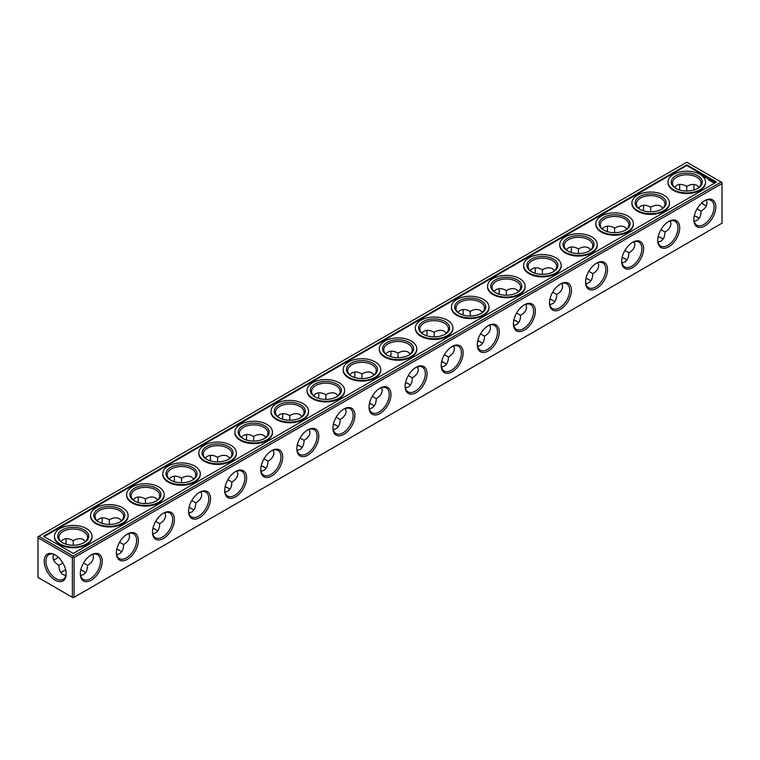 <?xml version="1.0" encoding="UTF-8"?>
<svg xmlns="http://www.w3.org/2000/svg" width="760" height="760" viewBox="0 0 760 760"><rect width="100%" height="100%" fill="white"/><g stroke="black" fill="none" stroke-linecap="round" stroke-linejoin="round"><path stroke-width="1.14" d="M694.279 215.878A15.513 8.958 180 0 1 697.3 217.141M658.188 236.721A15.513 8.958 180 0 1 661.209 237.975M622.098 257.555A15.513 8.958 180 0 1 625.109 258.808M586.008 278.388A15.513 8.958 180 0 1 589.019 279.651M549.917 299.231A15.513 8.958 180 0 1 552.928 300.485M513.827 320.065A15.513 8.958 180 0 1 516.838 321.319M477.726 340.908A15.513 8.958 180 0 1 480.748 342.161M441.636 361.741A15.513 8.958 180 0 1 444.657 362.995M405.545 382.574A15.513 8.958 180 0 1 408.566 383.838M369.455 403.417A15.513 8.958 180 0 1 372.476 404.671M333.365 424.251A15.513 8.958 180 0 1 336.385 425.505M297.274 445.084A15.513 8.958 180 0 1 300.295 446.348M261.183 465.927A15.513 8.958 180 0 1 264.204 467.181M225.093 486.761A15.513 8.958 180 0 1 228.114 488.015M189.002 507.604A15.513 8.958 180 0 1 192.023 508.858M152.912 528.438A15.513 8.958 180 0 1 155.933 529.692M116.822 549.271A15.513 8.958 180 0 1 119.833 550.534M62.7 571.368A15.513 8.958 180 0 1 65.721 570.114M80.731 570.114A15.513 8.958 180 0 1 83.743 571.368M74.09 557.612L722 183.549L722 223.221L74.09 597.293L74.09 557.612L73.226 557.118L72.361 557.612L72.361 597.293L73.226 597.788L74.09 597.293M72.361 557.612L38 537.776L38 577.448L72.361 597.293M694.317 215.716A14.288 8.255 180 0 1 696.882 216.885A14.288 8.255 180 0 1 699.019 218.462M658.226 236.55A14.288 8.255 180 0 1 660.792 237.728A14.288 8.255 180 0 1 662.929 239.305M622.136 257.383A14.288 8.255 180 0 1 624.701 258.562A14.288 8.255 180 0 1 626.838 260.138M586.045 278.226A14.288 8.255 180 0 1 588.611 279.395A14.288 8.255 180 0 1 590.748 280.981M549.955 299.06A14.288 8.255 180 0 1 552.52 300.238A14.288 8.255 180 0 1 554.658 301.815M513.855 319.903A14.288 8.255 180 0 1 516.429 321.072A14.288 8.255 180 0 1 518.567 322.648M477.764 340.736A14.288 8.255 180 0 1 480.329 341.915A14.288 8.255 180 0 1 482.467 343.491M441.674 361.57A14.288 8.255 180 0 1 444.239 362.748A14.288 8.255 180 0 1 446.376 364.325M405.584 382.413A14.288 8.255 180 0 1 408.148 383.581A14.288 8.255 180 0 1 410.286 385.159M369.493 403.247A14.288 8.255 180 0 1 372.058 404.424A14.288 8.255 180 0 1 374.195 406.001M333.402 424.08A14.288 8.255 180 0 1 335.967 425.258A14.288 8.255 180 0 1 338.105 426.835M297.312 444.923A14.288 8.255 180 0 1 299.877 446.091A14.288 8.255 180 0 1 302.014 447.678M261.221 465.756A14.288 8.255 180 0 1 263.786 466.934A14.288 8.255 180 0 1 265.924 468.512M225.131 486.6A14.288 8.255 180 0 1 227.696 487.768A14.288 8.255 180 0 1 229.833 489.345M189.041 507.433A14.288 8.255 180 0 1 191.605 508.611A14.288 8.255 180 0 1 193.743 510.188M152.95 528.267A14.288 8.255 180 0 1 155.515 529.444A14.288 8.255 180 0 1 157.652 531.021M116.859 549.109A14.288 8.255 180 0 1 119.424 550.278A14.288 8.255 180 0 1 121.562 551.855M60.98 572.698A14.288 8.255 180 0 1 63.118 571.121A14.288 8.255 180 0 1 65.683 569.943M80.769 569.943A14.288 8.255 180 0 1 83.334 571.121A14.288 8.255 180 0 1 85.471 572.698M80.303 573.866A15.513 8.958 -60 0 1 91.266 554.866A15.513 8.958 -60 0 1 102.239 561.203A15.513 8.958 -60 0 1 91.266 580.203A15.513 8.958 -60 0 1 80.303 573.866M116.394 553.033A15.513 8.958 -60 0 1 127.357 534.024A15.513 8.958 -60 0 1 138.329 540.36A15.513 8.958 -60 0 1 127.366 559.369A15.513 8.958 -60 0 1 116.394 553.033M152.484 532.19A15.513 8.958 -60 0 1 163.457 513.19A15.513 8.958 -60 0 1 174.42 519.526A15.513 8.958 -60 0 1 163.457 538.526A15.513 8.958 -60 0 1 152.484 532.19M188.575 511.356A15.513 8.958 -60 0 1 199.548 492.356A15.513 8.958 -60 0 1 210.52 498.683A15.513 8.958 -60 0 1 199.548 517.693A15.513 8.958 -60 0 1 188.575 511.356M224.666 490.523A15.513 8.958 -60 0 1 235.638 471.513A15.513 8.958 -60 0 1 246.61 477.85A15.513 8.958 -60 0 1 235.638 496.85A15.513 8.958 -60 0 1 224.666 490.523M260.756 469.68A15.513 8.958 -60 0 1 271.728 450.68A15.513 8.958 -60 0 1 282.701 457.016A15.513 8.958 -60 0 1 271.728 476.016A15.513 8.958 -60 0 1 260.756 469.68M296.846 448.846A15.513 8.958 -60 0 1 307.819 429.846A15.513 8.958 -60 0 1 318.791 436.173A15.513 8.958 -60 0 1 307.819 455.183A15.513 8.958 -60 0 1 296.846 448.846M332.937 428.013A15.513 8.958 -60 0 1 343.909 409.003A15.513 8.958 -60 0 1 354.882 415.34A15.513 8.958 -60 0 1 343.909 434.34A15.513 8.958 -60 0 1 332.937 428.013M369.027 407.17A15.513 8.958 -60 0 1 380 388.17A15.513 8.958 -60 0 1 390.972 394.506A15.513 8.958 -60 0 1 380 413.506A15.513 8.958 -60 0 1 369.027 407.17M405.118 386.337A15.513 8.958 -60 0 1 416.09 367.327A15.513 8.958 -60 0 1 427.063 373.663A15.513 8.958 -60 0 1 416.09 392.673A15.513 8.958 -60 0 1 405.118 386.337M441.208 365.493A15.513 8.958 -60 0 1 452.181 346.493A15.513 8.958 -60 0 1 463.153 352.83A15.513 8.958 -60 0 1 452.181 371.83A15.513 8.958 -60 0 1 441.208 365.493M477.299 344.66A15.513 8.958 -60 0 1 488.272 325.66A15.513 8.958 -60 0 1 499.244 331.987A15.513 8.958 -60 0 1 488.272 350.997A15.513 8.958 -60 0 1 477.299 344.66M513.389 323.827A15.513 8.958 -60 0 1 524.362 304.817A15.513 8.958 -60 0 1 535.334 311.153A15.513 8.958 -60 0 1 524.362 330.153A15.513 8.958 -60 0 1 513.389 323.827M549.48 302.983A15.513 8.958 -60 0 1 560.452 283.983A15.513 8.958 -60 0 1 571.425 290.32A15.513 8.958 -60 0 1 560.452 309.32A15.513 8.958 -60 0 1 549.48 302.983M585.58 282.15A15.513 8.958 -60 0 1 596.543 263.15A15.513 8.958 -60 0 1 607.515 269.477A15.513 8.958 -60 0 1 596.543 288.486A15.513 8.958 -60 0 1 585.58 282.15M621.67 261.316A15.513 8.958 -60 0 1 632.633 242.307A15.513 8.958 -60 0 1 643.606 248.644A15.513 8.958 -60 0 1 632.643 267.644A15.513 8.958 -60 0 1 621.67 261.316M657.761 240.473A15.513 8.958 -60 0 1 668.733 221.473A15.513 8.958 -60 0 1 679.697 227.81A15.513 8.958 -60 0 1 668.733 246.81A15.513 8.958 -60 0 1 657.761 240.473M693.851 219.64A15.513 8.958 -60 0 1 704.824 200.63A15.513 8.958 -60 0 1 715.797 206.967A15.513 8.958 -60 0 1 704.824 225.976A15.513 8.958 -60 0 1 693.851 219.64M722 183.549L722 182.552L721.135 182.048L73.226 556.111L73.226 557.118M44.203 561.203A15.513 8.958 60 0 1 55.176 554.866A15.513 8.958 60 0 1 66.148 573.866A15.513 8.958 60 0 1 55.176 580.203A15.513 8.958 60 0 1 44.203 561.203M38 537.776L38 536.778L38.864 536.275L73.226 556.111M679.697 186.647A15.513 8.958 -60 0 1 679.269 189.886M643.596 207.48A15.513 8.958 -60 0 1 643.178 210.729M607.506 228.323A15.513 8.958 -60 0 1 607.088 231.562M571.415 249.156A15.513 8.958 -60 0 1 570.997 252.396M535.325 269.999A15.513 8.958 -60 0 1 534.907 273.239M499.234 290.833A15.513 8.958 -60 0 1 498.817 294.072M463.144 311.666A15.513 8.958 -60 0 1 462.726 314.916M427.053 332.51A15.513 8.958 -60 0 1 426.635 335.749M390.963 353.343A15.513 8.958 -60 0 1 390.545 356.582M354.873 374.176A15.513 8.958 -60 0 1 354.454 377.425M318.782 395.019A15.513 8.958 -60 0 1 318.364 398.259M282.691 415.853A15.513 8.958 -60 0 1 282.273 419.092M246.601 436.696A15.513 8.958 -60 0 1 246.173 439.935M210.511 457.529A15.513 8.958 -60 0 1 210.083 460.769M174.42 478.363A15.513 8.958 -60 0 1 173.993 481.612M138.32 499.206A15.513 8.958 -60 0 1 137.902 502.445M102.23 520.039A15.513 8.958 -60 0 1 101.811 523.279M66.139 540.873A15.513 8.958 -60 0 1 65.721 544.122M58.216 557.118A15.513 8.958 -60 0 1 55.622 559.103M704.378 204.868A15.513 8.958 60 0 1 701.784 202.882M694.279 189.886A15.513 8.958 60 0 1 693.861 186.647M706.392 200.07L706.99 202.882C706.895 206.083 704.919 208.839 701.062 211.137L697.062 208.829M701.062 211.137C700.891 217.141 698.582 220.514 694.146 221.274M670.301 220.913L670.899 223.725C670.804 226.927 668.828 229.672 664.971 231.971L660.972 229.662M664.971 231.971C664.914 236.464 663.518 239.542 660.792 241.224L658.056 242.117M634.211 241.746L634.799 244.558C634.714 247.76 632.738 250.515 628.881 252.814L624.881 250.496M628.881 252.814C628.824 257.298 627.428 260.385 624.701 262.067L621.965 262.951M598.12 262.58L598.709 265.392C598.623 268.594 596.647 271.349 592.79 273.647L588.791 271.339M592.79 273.647C592.733 278.141 591.337 281.219 588.611 282.901L585.875 283.793M562.029 283.423L562.619 286.235C562.533 289.437 560.557 292.182 556.7 294.481L552.7 292.173M556.7 294.481C556.633 298.974 555.246 302.062 552.52 303.734L549.784 304.627M525.929 304.256L526.528 307.069C526.442 310.27 524.466 313.025 520.609 315.324L516.61 313.006M520.609 315.324C520.543 319.808 519.156 322.895 516.42 324.577L513.693 325.46M489.839 325.09L490.438 327.911C490.352 331.103 488.376 333.858 484.519 336.158L480.519 333.849M484.519 336.158C484.452 340.651 483.056 343.729 480.329 345.41L477.603 346.303M453.748 345.933L454.347 348.745C454.262 351.947 452.285 354.692 448.428 356.991L444.419 354.683M448.428 356.991C448.362 361.484 446.965 364.572 444.239 366.244L441.512 367.137M417.658 366.766L418.256 369.578C418.171 372.78 416.195 375.535 412.338 377.834L408.329 375.526M412.338 377.834C412.272 382.318 410.875 385.405 408.148 387.087L405.422 387.97M381.567 387.609L382.166 390.421C382.071 393.623 380.104 396.368 376.248 398.667L372.238 396.359M376.248 398.667C376.181 403.161 374.784 406.239 372.058 407.92L369.322 408.813M345.477 408.443L346.075 411.255C345.981 414.456 344.014 417.212 340.157 419.51L336.148 417.192M340.157 419.51C340.091 423.994 338.694 427.082 335.967 428.763L333.231 429.647M309.387 429.276L309.985 432.088C309.89 435.29 307.923 438.045 304.066 440.344L300.058 438.035M304.066 440.344C304 444.837 302.603 447.916 299.877 449.597L297.141 450.49M273.296 450.119L273.894 452.931C273.799 456.133 271.833 458.878 267.976 461.177L263.967 458.869M267.976 461.177C267.909 465.671 266.513 468.758 263.786 470.43L261.05 471.323M237.206 470.953L237.804 473.765C237.709 476.966 235.733 479.721 231.885 482.02L227.876 479.702M231.885 482.02C231.819 486.505 230.423 489.592 227.696 491.273L224.96 492.157M201.115 491.786L201.714 494.608C201.618 497.8 199.642 500.555 195.785 502.854L191.786 500.545M195.785 502.854C195.728 507.347 194.332 510.425 191.605 512.107L188.869 513M165.024 512.63L165.623 515.442C165.528 518.643 163.552 521.389 159.695 523.688L155.695 521.379M159.695 523.688C159.638 528.181 158.241 531.269 155.515 532.94L152.779 533.833M128.934 533.463L129.523 536.275C129.438 539.476 127.461 542.231 123.605 544.531L119.605 542.222M123.605 544.531C123.547 549.014 122.151 552.102 119.424 553.783L116.688 554.667M65.854 575.51L63.118 574.617C60.392 572.936 58.995 569.857 58.938 565.364L62.938 563.056M92.844 554.306L93.432 557.118C93.347 560.319 91.371 563.065 87.514 565.364L83.514 563.056M87.514 565.364C87.457 569.857 86.061 572.936 83.334 574.617L80.598 575.51M90.829 555.133A14.288 8.255 -60 0 1 97.546 554.658A14.288 8.255 -60 0 1 97.546 571.159A14.288 8.255 -60 0 1 83.258 579.414A14.288 8.255 -60 0 1 80.303 573.353M126.92 534.289A14.288 8.255 -60 0 1 133.636 533.824A14.288 8.255 -60 0 1 133.646 550.325A14.288 8.255 -60 0 1 119.348 558.572A14.288 8.255 -60 0 1 116.403 552.52M163.011 513.456A14.288 8.255 -60 0 1 169.736 512.981A14.288 8.255 -60 0 1 169.736 529.482A14.288 8.255 -60 0 1 155.439 537.738A14.288 8.255 -60 0 1 152.494 531.677M199.101 492.622A14.288 8.255 -60 0 1 205.827 492.147A14.288 8.255 -60 0 1 205.827 508.649A14.288 8.255 -60 0 1 191.53 516.895A14.288 8.255 -60 0 1 188.584 510.844M235.191 471.779A14.288 8.255 -60 0 1 241.917 471.305A14.288 8.255 -60 0 1 241.917 487.806A14.288 8.255 -60 0 1 227.62 496.061A14.288 8.255 -60 0 1 224.675 490M271.282 450.946A14.288 8.255 -60 0 1 278.008 450.471A14.288 8.255 -60 0 1 278.008 466.972A14.288 8.255 -60 0 1 263.71 475.228A14.288 8.255 -60 0 1 260.765 469.167M307.373 430.103A14.288 8.255 -60 0 1 314.099 429.637A14.288 8.255 -60 0 1 314.099 446.139A14.288 8.255 -60 0 1 299.81 454.385A14.288 8.255 -60 0 1 296.856 448.333M343.463 409.269A14.288 8.255 -60 0 1 350.189 408.794A14.288 8.255 -60 0 1 350.189 425.296A14.288 8.255 -60 0 1 335.901 433.551A14.288 8.255 -60 0 1 332.947 427.49M379.553 388.436A14.288 8.255 -60 0 1 386.279 387.961A14.288 8.255 -60 0 1 386.279 404.462A14.288 8.255 -60 0 1 371.991 412.718A14.288 8.255 -60 0 1 369.037 406.657M415.653 367.593A14.288 8.255 -60 0 1 422.37 367.127A14.288 8.255 -60 0 1 422.37 383.629A14.288 8.255 -60 0 1 408.082 391.875A14.288 8.255 -60 0 1 405.127 385.823M451.744 346.76A14.288 8.255 -60 0 1 458.46 346.284A14.288 8.255 -60 0 1 458.46 362.786A14.288 8.255 -60 0 1 444.173 371.041A14.288 8.255 -60 0 1 441.218 364.981M487.834 325.926A14.288 8.255 -60 0 1 494.551 325.451A14.288 8.255 -60 0 1 494.551 341.952A14.288 8.255 -60 0 1 480.263 350.198A14.288 8.255 -60 0 1 477.308 344.147M523.925 305.083A14.288 8.255 -60 0 1 530.642 304.608A14.288 8.255 -60 0 1 530.642 321.119A14.288 8.255 -60 0 1 516.353 329.365A14.288 8.255 -60 0 1 513.399 323.304M560.015 284.249A14.288 8.255 -60 0 1 566.732 283.774A14.288 8.255 -60 0 1 566.732 300.276A14.288 8.255 -60 0 1 552.444 308.531A14.288 8.255 -60 0 1 549.489 302.47M596.106 263.406A14.288 8.255 -60 0 1 602.822 262.941A14.288 8.255 -60 0 1 602.822 279.442A14.288 8.255 -60 0 1 588.534 287.688A14.288 8.255 -60 0 1 585.58 281.637M632.197 242.573A14.288 8.255 -60 0 1 638.913 242.098A14.288 8.255 -60 0 1 638.922 258.599A14.288 8.255 -60 0 1 624.625 266.855A14.288 8.255 -60 0 1 621.68 260.794M668.287 221.739A14.288 8.255 -60 0 1 675.013 221.264A14.288 8.255 -60 0 1 675.013 237.766A14.288 8.255 -60 0 1 660.716 246.022A14.288 8.255 -60 0 1 657.77 239.96M704.378 200.897A14.288 8.255 -60 0 1 711.103 200.431A14.288 8.255 -60 0 1 711.103 216.932A14.288 8.255 -60 0 1 696.806 225.178A14.288 8.255 -60 0 1 693.861 219.127M38.864 536.275L686.774 162.213L721.135 182.048M66.139 573.353A14.288 8.255 60 0 1 63.194 579.414A14.288 8.255 60 0 1 52.174 575.586A14.288 8.255 60 0 1 45.942 561.203A14.288 8.255 60 0 1 48.896 554.658A14.288 8.255 60 0 1 55.622 555.133M679.402 184.49A14.288 8.255 -60 0 1 679.697 187.131A14.288 8.255 -60 0 1 679.44 189.943M643.311 205.333A14.288 8.255 -60 0 1 643.606 207.974A14.288 8.255 -60 0 1 643.35 210.776M607.221 226.166A14.288 8.255 -60 0 1 607.515 228.807A14.288 8.255 -60 0 1 607.25 231.61M571.13 247A14.288 8.255 -60 0 1 571.425 249.641A14.288 8.255 -60 0 1 571.159 252.453M535.04 267.843A14.288 8.255 -60 0 1 535.334 270.484A14.288 8.255 -60 0 1 535.068 273.286M498.95 288.676A14.288 8.255 -60 0 1 499.244 291.317A14.288 8.255 -60 0 1 498.978 294.13M462.859 309.51A14.288 8.255 -60 0 1 463.153 312.151A14.288 8.255 -60 0 1 462.887 314.963M426.769 330.353A14.288 8.255 -60 0 1 427.063 332.994A14.288 8.255 -60 0 1 426.797 335.797M390.678 351.187A14.288 8.255 -60 0 1 390.972 353.827A14.288 8.255 -60 0 1 390.706 356.639M354.578 372.029A14.288 8.255 -60 0 1 354.882 374.661A14.288 8.255 -60 0 1 354.616 377.473M318.488 392.863A14.288 8.255 -60 0 1 318.791 395.504A14.288 8.255 -60 0 1 318.526 398.306M282.397 413.697A14.288 8.255 -60 0 1 282.701 416.337A14.288 8.255 -60 0 1 282.435 419.149M246.306 434.539A14.288 8.255 -60 0 1 246.61 437.18A14.288 8.255 -60 0 1 246.344 439.983M210.216 455.373A14.288 8.255 -60 0 1 210.52 458.014A14.288 8.255 -60 0 1 210.254 460.826M174.125 476.206A14.288 8.255 -60 0 1 174.42 478.847A14.288 8.255 -60 0 1 174.163 481.659M138.035 497.05A14.288 8.255 -60 0 1 138.329 499.69A14.288 8.255 -60 0 1 138.073 502.493M101.944 517.883A14.288 8.255 -60 0 1 102.239 520.524A14.288 8.255 -60 0 1 101.973 523.336M65.854 538.726A14.288 8.255 -60 0 1 66.148 541.357A14.288 8.255 -60 0 1 65.882 544.169M58.349 557.232A14.288 8.255 -60 0 1 56.05 558.866A14.288 8.255 -60 0 1 53.608 559.93M694.117 189.943A14.288 8.255 60 0 1 693.851 187.131A14.288 8.255 60 0 1 694.146 184.49M706.392 205.694A14.288 8.255 60 0 1 703.95 204.639A14.288 8.255 60 0 1 701.651 203.005M650.683 211.84L650.683 207.223C654.607 205.029 657.97 204.696 660.792 206.216L662.929 208.145M686.774 191.007L686.774 186.38C690.697 184.195 694.061 183.863 696.882 185.383L699.019 187.302M674.528 187.302L676.666 185.383C679.487 183.863 682.85 184.195 686.774 186.38L686.774 186.38M614.593 232.684L614.593 228.057C618.517 225.862 621.88 225.53 624.701 227.059L626.838 228.978M638.438 208.145C641.317 204.677 645.401 204.373 650.683 207.223L650.683 207.223M578.503 253.517L578.503 248.891C582.426 246.705 585.789 246.373 588.611 247.893L590.748 249.812M602.347 228.978C605.226 225.511 609.311 225.207 614.593 228.057L614.593 228.057M542.412 274.351L542.412 269.733C546.326 267.539 549.698 267.206 552.52 268.726L554.658 270.655M566.257 249.812C569.135 246.354 573.221 246.05 578.503 248.891L578.503 248.891M506.322 295.194L506.322 290.567C510.236 288.382 513.608 288.04 516.42 289.57L518.567 291.488M530.167 270.655C533.045 267.188 537.12 266.883 542.412 269.733L542.412 269.733M470.231 316.027L470.231 311.401C474.145 309.216 477.517 308.883 480.329 310.403L482.467 312.322M494.076 291.488C496.954 288.03 501.03 287.717 506.322 290.567L506.322 290.567M434.14 336.87L434.14 332.243C438.055 330.049 441.427 329.716 444.239 331.236L446.376 333.165M457.985 312.322C460.864 308.864 464.94 308.56 470.231 311.401L470.231 311.401M398.05 357.703L398.05 353.077C401.964 350.892 405.337 350.559 408.148 352.079L410.286 353.998M421.895 333.165C424.773 329.697 428.849 329.394 434.14 332.243L434.14 332.243M361.95 378.537L361.95 373.92C365.873 371.726 369.246 371.393 372.058 372.913L374.195 374.841M385.805 353.998C388.683 350.541 392.758 350.227 398.05 353.077L398.05 353.077M325.859 399.38L325.859 394.753C329.783 392.559 333.155 392.226 335.967 393.756L338.105 395.675M349.714 374.841C352.592 371.374 356.668 371.07 361.95 373.92L361.95 373.92M289.769 420.213L289.769 415.587C293.692 413.402 297.065 413.07 299.877 414.589L302.014 416.508M313.623 395.675C316.492 392.207 320.577 391.903 325.859 394.753L325.859 394.753M253.678 441.047L253.678 436.43C257.602 434.235 260.965 433.903 263.786 435.423L265.924 437.351M277.533 416.508C280.402 413.05 284.487 412.747 289.769 415.587L289.769 415.587M217.588 461.89L217.588 457.263C221.511 455.078 224.874 454.736 227.696 456.266L229.833 458.185M241.433 437.351C244.311 433.884 248.397 433.58 253.678 436.43L253.678 436.43M181.498 482.724L181.498 478.097C185.421 475.912 188.784 475.579 191.605 477.099L193.743 479.019M205.343 458.185C208.221 454.727 212.306 454.413 217.588 457.263L217.588 457.263M145.407 503.567L145.407 498.94C149.331 496.745 152.693 496.413 155.515 497.933L157.652 499.861M169.252 479.019C172.13 475.56 176.215 475.256 181.498 478.097L181.498 478.097M109.316 524.4L109.316 519.774C113.24 517.589 116.603 517.256 119.424 518.776L121.562 520.695M133.161 499.861C136.04 496.394 140.125 496.09 145.407 498.94L145.407 498.94M73.226 545.233L73.226 540.616C77.149 538.422 80.513 538.089 83.334 539.609L85.471 541.538M97.071 520.695C99.949 517.237 104.034 516.923 109.316 519.774L109.316 519.774M58.938 565.364C55.081 563.065 53.105 560.319 53.01 557.118L53.608 554.306M60.98 541.538C63.859 538.07 67.944 537.767 73.226 540.616L73.226 540.616M716.519 182.048L686.774 164.882L43.482 536.275L73.226 553.451L716.519 182.048M640.167 209.465A14.288 8.255 180 0 1 636.395 203.889A14.288 8.255 180 0 1 650.683 195.633A14.288 8.255 180 0 1 664.971 203.889A14.288 8.255 180 0 1 661.209 209.465M676.257 188.632A14.288 8.255 180 0 1 672.486 183.046A14.288 8.255 180 0 1 686.774 174.8A14.288 8.255 180 0 1 701.062 183.046A14.288 8.255 180 0 1 697.3 188.632M604.067 230.309A14.288 8.255 180 0 1 600.305 224.722A14.288 8.255 180 0 1 614.593 216.467A14.288 8.255 180 0 1 628.881 224.722A14.288 8.255 180 0 1 625.109 230.309M567.976 251.142A14.288 8.255 180 0 1 564.214 245.556A14.288 8.255 180 0 1 578.503 237.31A14.288 8.255 180 0 1 592.79 245.556A14.288 8.255 180 0 1 589.019 251.142M531.886 271.985A14.288 8.255 180 0 1 528.114 266.399A14.288 8.255 180 0 1 542.412 258.144A14.288 8.255 180 0 1 556.7 266.399A14.288 8.255 180 0 1 552.928 271.985M495.795 292.819A14.288 8.255 180 0 1 492.024 287.233A14.288 8.255 180 0 1 506.322 278.986A14.288 8.255 180 0 1 520.609 287.233A14.288 8.255 180 0 1 516.838 292.819M459.705 313.652A14.288 8.255 180 0 1 455.933 308.066A14.288 8.255 180 0 1 470.231 299.82A14.288 8.255 180 0 1 484.519 308.066A14.288 8.255 180 0 1 480.748 313.652M423.615 334.495A14.288 8.255 180 0 1 419.843 328.909A14.288 8.255 180 0 1 434.14 320.653A14.288 8.255 180 0 1 448.428 328.909A14.288 8.255 180 0 1 444.657 334.495M387.524 355.328A14.288 8.255 180 0 1 383.752 349.742A14.288 8.255 180 0 1 398.05 341.497A14.288 8.255 180 0 1 412.338 349.742A14.288 8.255 180 0 1 408.566 355.328M351.433 376.162A14.288 8.255 180 0 1 347.662 370.585A14.288 8.255 180 0 1 361.95 362.33A14.288 8.255 180 0 1 376.248 370.585A14.288 8.255 180 0 1 372.476 376.162M315.343 397.005A14.288 8.255 180 0 1 311.572 391.419A14.288 8.255 180 0 1 325.859 383.163A14.288 8.255 180 0 1 340.157 391.419A14.288 8.255 180 0 1 336.385 397.005M279.252 417.838A14.288 8.255 180 0 1 275.481 412.252A14.288 8.255 180 0 1 289.769 404.006A14.288 8.255 180 0 1 304.066 412.252A14.288 8.255 180 0 1 300.295 417.838M243.162 438.681A14.288 8.255 180 0 1 239.391 433.095A14.288 8.255 180 0 1 253.678 424.84A14.288 8.255 180 0 1 267.976 433.095A14.288 8.255 180 0 1 264.204 438.681M207.071 459.515A14.288 8.255 180 0 1 203.3 453.929A14.288 8.255 180 0 1 217.588 445.683A14.288 8.255 180 0 1 231.885 453.929A14.288 8.255 180 0 1 228.114 459.515M170.981 480.349A14.288 8.255 180 0 1 167.209 474.762A14.288 8.255 180 0 1 181.498 466.516A14.288 8.255 180 0 1 195.785 474.762A14.288 8.255 180 0 1 192.023 480.349M134.891 501.192A14.288 8.255 180 0 1 131.119 495.606A14.288 8.255 180 0 1 145.407 487.35A14.288 8.255 180 0 1 159.695 495.606A14.288 8.255 180 0 1 155.933 501.192M98.79 522.025A14.288 8.255 180 0 1 95.028 516.439A14.288 8.255 180 0 1 109.316 508.193A14.288 8.255 180 0 1 123.605 516.439A14.288 8.255 180 0 1 119.833 522.025M62.7 542.858A14.288 8.255 180 0 1 58.938 537.282A14.288 8.255 180 0 1 73.226 529.026A14.288 8.255 180 0 1 87.514 537.282A14.288 8.255 180 0 1 83.743 542.858M639.711 209.218L639.711 209.218A15.513 8.958 180 0 1 639.711 196.555A15.513 8.958 180 0 1 661.656 196.555A15.513 8.958 180 0 1 661.656 209.218A15.513 8.958 180 0 1 639.711 209.218M675.801 188.385L675.801 188.385A15.513 8.958 180 0 1 675.801 175.712A15.513 8.958 180 0 1 697.746 175.712A15.513 8.958 180 0 1 697.746 188.385A15.513 8.958 180 0 1 675.801 188.385M603.62 230.052L603.62 230.052A15.513 8.958 180 0 1 603.62 217.388A15.513 8.958 180 0 1 625.565 217.388A15.513 8.958 180 0 1 625.565 230.052A15.513 8.958 180 0 1 603.62 230.052M567.53 250.895L567.53 250.895A15.513 8.958 180 0 1 567.53 238.222A15.513 8.958 180 0 1 589.475 238.222A15.513 8.958 180 0 1 589.475 250.895A15.513 8.958 180 0 1 567.53 250.895M531.439 271.728L531.439 271.728A15.513 8.958 180 0 1 531.439 259.065A15.513 8.958 180 0 1 553.385 259.065A15.513 8.958 180 0 1 553.385 271.728A15.513 8.958 180 0 1 531.439 271.728M495.349 292.572L495.349 292.572A15.513 8.958 180 0 1 495.349 279.898A15.513 8.958 180 0 1 517.294 279.898A15.513 8.958 180 0 1 517.294 292.572A15.513 8.958 180 0 1 495.349 292.572M459.258 313.405L459.258 313.405A15.513 8.958 180 0 1 459.258 300.732A15.513 8.958 180 0 1 481.203 300.732A15.513 8.958 180 0 1 481.203 313.405A15.513 8.958 180 0 1 459.258 313.405M423.168 334.238L423.168 334.238A15.513 8.958 180 0 1 423.168 321.575A15.513 8.958 180 0 1 445.113 321.575A15.513 8.958 180 0 1 445.113 334.238A15.513 8.958 180 0 1 423.168 334.238M387.077 355.081L387.077 355.081A15.513 8.958 180 0 1 387.077 342.409A15.513 8.958 180 0 1 409.013 342.409A15.513 8.958 180 0 1 409.013 355.081A15.513 8.958 180 0 1 387.077 355.081M350.987 375.915L350.987 375.915A15.513 8.958 180 0 1 350.987 363.242A15.513 8.958 180 0 1 372.923 363.242A15.513 8.958 180 0 1 372.923 375.915A15.513 8.958 180 0 1 350.987 375.915M314.887 396.748L314.887 396.748A15.513 8.958 180 0 1 314.887 384.085A15.513 8.958 180 0 1 336.832 384.085A15.513 8.958 180 0 1 336.832 396.748A15.513 8.958 180 0 1 314.887 396.748M278.797 417.591L278.797 417.591A15.513 8.958 180 0 1 278.797 404.918A15.513 8.958 180 0 1 300.741 404.918A15.513 8.958 180 0 1 300.741 417.591A15.513 8.958 180 0 1 278.797 417.591M242.706 438.425L242.706 438.425A15.513 8.958 180 0 1 242.706 425.762A15.513 8.958 180 0 1 264.651 425.762A15.513 8.958 180 0 1 264.651 438.425A15.513 8.958 180 0 1 242.706 438.425M206.615 459.268L206.615 459.268A15.513 8.958 180 0 1 206.615 446.595A15.513 8.958 180 0 1 228.56 446.595A15.513 8.958 180 0 1 228.56 459.268A15.513 8.958 180 0 1 206.615 459.268M170.525 480.101L170.525 480.101A15.513 8.958 180 0 1 170.525 467.428A15.513 8.958 180 0 1 192.47 467.428A15.513 8.958 180 0 1 192.47 480.101A15.513 8.958 180 0 1 170.525 480.101M134.434 500.935L134.434 500.935A15.513 8.958 180 0 1 134.434 488.272A15.513 8.958 180 0 1 156.38 488.272A15.513 8.958 180 0 1 156.38 500.935A15.513 8.958 180 0 1 134.434 500.935M98.344 521.778L98.344 521.778A15.513 8.958 180 0 1 98.344 509.105A15.513 8.958 180 0 1 120.289 509.105A15.513 8.958 180 0 1 120.289 521.778A15.513 8.958 180 0 1 98.344 521.778M62.253 542.611L62.253 542.611A15.513 8.958 180 0 1 62.253 529.938A15.513 8.958 180 0 1 84.198 529.938A15.513 8.958 180 0 1 84.198 542.611A15.513 8.958 180 0 1 62.253 542.611M637.403 210.548A18.781 10.839 0 0 0 657.875 212.905A18.781 10.839 0 0 0 669.465 202.882A18.781 10.839 0 0 0 650.683 192.042A18.781 10.839 0 0 0 631.902 202.882A18.781 10.839 0 0 0 637.403 210.548M673.493 189.715A18.781 10.839 0 0 0 693.966 192.071A18.781 10.839 0 0 0 705.556 182.048A18.781 10.839 0 0 0 686.774 171.2A18.781 10.839 0 0 0 667.992 182.048A18.781 10.839 0 0 0 673.493 189.715M601.312 231.391A18.781 10.839 0 0 0 621.784 233.738A18.781 10.839 0 0 0 633.375 223.725A18.781 10.839 0 0 0 614.593 212.876A18.781 10.839 0 0 0 595.811 223.725A18.781 10.839 0 0 0 601.312 231.391M565.221 252.225A18.781 10.839 0 0 0 585.694 254.581A18.781 10.839 0 0 0 597.284 244.558A18.781 10.839 0 0 0 578.503 233.719A18.781 10.839 0 0 0 559.721 244.558A18.781 10.839 0 0 0 565.221 252.225M529.131 273.068A18.781 10.839 0 0 0 549.594 275.415A18.781 10.839 0 0 0 561.193 265.392A18.781 10.839 0 0 0 542.412 254.552A18.781 10.839 0 0 0 523.63 265.392A18.781 10.839 0 0 0 529.131 273.068M493.041 293.901A18.781 10.839 0 0 0 513.503 296.248A18.781 10.839 0 0 0 525.103 286.235A18.781 10.839 0 0 0 506.322 275.386A18.781 10.839 0 0 0 487.54 286.235A18.781 10.839 0 0 0 493.041 293.901M456.95 314.735A18.781 10.839 0 0 0 477.413 317.091A18.781 10.839 0 0 0 489.012 307.069A18.781 10.839 0 0 0 470.231 296.229A18.781 10.839 0 0 0 451.449 307.069A18.781 10.839 0 0 0 456.95 314.735M420.859 335.578A18.781 10.839 0 0 0 441.322 337.924A18.781 10.839 0 0 0 452.922 327.911A18.781 10.839 0 0 0 434.14 317.062A18.781 10.839 0 0 0 415.349 327.911A18.781 10.839 0 0 0 420.859 335.578M384.759 356.411A18.781 10.839 0 0 0 405.232 358.767A18.781 10.839 0 0 0 416.831 348.745A18.781 10.839 0 0 0 398.05 337.896A18.781 10.839 0 0 0 379.259 348.745A18.781 10.839 0 0 0 384.759 356.411M348.669 377.245A18.781 10.839 0 0 0 369.141 379.601A18.781 10.839 0 0 0 380.741 369.578A18.781 10.839 0 0 0 361.95 358.739A18.781 10.839 0 0 0 343.168 369.578A18.781 10.839 0 0 0 348.669 377.245M312.578 398.088A18.781 10.839 0 0 0 333.051 400.434A18.781 10.839 0 0 0 344.651 390.421A18.781 10.839 0 0 0 325.859 379.572A18.781 10.839 0 0 0 307.078 390.421A18.781 10.839 0 0 0 312.578 398.088M276.488 418.921A18.781 10.839 0 0 0 296.96 421.277A18.781 10.839 0 0 0 308.55 411.255A18.781 10.839 0 0 0 289.769 400.416A18.781 10.839 0 0 0 270.988 411.255A18.781 10.839 0 0 0 276.488 418.921M240.398 439.764A18.781 10.839 0 0 0 260.87 442.111A18.781 10.839 0 0 0 272.46 432.088A18.781 10.839 0 0 0 253.678 421.249A18.781 10.839 0 0 0 234.897 432.088A18.781 10.839 0 0 0 240.398 439.764M204.307 460.598A18.781 10.839 0 0 0 224.78 462.945A18.781 10.839 0 0 0 236.369 452.931A18.781 10.839 0 0 0 217.588 442.082A18.781 10.839 0 0 0 198.806 452.931A18.781 10.839 0 0 0 204.307 460.598M168.216 481.431A18.781 10.839 0 0 0 188.689 483.787A18.781 10.839 0 0 0 200.279 473.765A18.781 10.839 0 0 0 181.498 462.925A18.781 10.839 0 0 0 162.716 473.765A18.781 10.839 0 0 0 168.216 481.431M132.126 502.274A18.781 10.839 0 0 0 152.599 504.621A18.781 10.839 0 0 0 164.189 494.608A18.781 10.839 0 0 0 145.407 483.759A18.781 10.839 0 0 0 126.625 494.608A18.781 10.839 0 0 0 132.126 502.274M96.035 523.108A18.781 10.839 0 0 0 116.508 525.464A18.781 10.839 0 0 0 128.098 515.442A18.781 10.839 0 0 0 109.316 504.592A18.781 10.839 0 0 0 90.535 515.442A18.781 10.839 0 0 0 96.035 523.108M59.945 543.942A18.781 10.839 0 0 0 80.418 546.297A18.781 10.839 0 0 0 92.007 536.275A18.781 10.839 0 0 0 73.226 525.436A18.781 10.839 0 0 0 54.444 536.275A18.781 10.839 0 0 0 59.945 543.942M668.002 182.381A18.781 10.839 0 0 0 667.992 182.714A18.781 10.839 0 0 0 673.493 190.38A18.781 10.839 0 0 0 693.966 192.736A18.781 10.839 0 0 0 705.556 182.714A18.781 10.839 0 0 0 705.546 182.381M631.911 203.214A18.781 10.839 0 0 0 631.902 203.547A18.781 10.839 0 0 0 637.403 211.223A18.781 10.839 0 0 0 657.875 213.57A18.781 10.839 0 0 0 669.465 203.547A18.781 10.839 0 0 0 669.456 203.214M595.821 224.057A18.781 10.839 0 0 0 595.811 224.39A18.781 10.839 0 0 0 601.312 232.056A18.781 10.839 0 0 0 621.784 234.403A18.781 10.839 0 0 0 633.375 224.39A18.781 10.839 0 0 0 633.365 224.057M559.731 244.891A18.781 10.839 0 0 0 559.721 245.223A18.781 10.839 0 0 0 565.221 252.89A18.781 10.839 0 0 0 585.694 255.246A18.781 10.839 0 0 0 597.284 245.223A18.781 10.839 0 0 0 597.274 244.891M523.64 265.734A18.781 10.839 0 0 0 523.63 266.066A18.781 10.839 0 0 0 529.131 273.733A18.781 10.839 0 0 0 549.594 276.079A18.781 10.839 0 0 0 561.193 266.066A18.781 10.839 0 0 0 561.184 265.734M487.55 286.567A18.781 10.839 0 0 0 487.54 286.9A18.781 10.839 0 0 0 493.041 294.566A18.781 10.839 0 0 0 513.503 296.923A18.781 10.839 0 0 0 525.103 286.9A18.781 10.839 0 0 0 525.093 286.567M451.449 307.401A18.781 10.839 0 0 0 451.449 307.733A18.781 10.839 0 0 0 456.95 315.409A18.781 10.839 0 0 0 477.413 317.756A18.781 10.839 0 0 0 489.012 307.733A18.781 10.839 0 0 0 489.003 307.401M415.359 328.244A18.781 10.839 0 0 0 415.349 328.577A18.781 10.839 0 0 0 420.859 336.243A18.781 10.839 0 0 0 441.322 338.589A18.781 10.839 0 0 0 452.922 328.577A18.781 10.839 0 0 0 452.912 328.244M379.269 349.077A18.781 10.839 0 0 0 379.259 349.41A18.781 10.839 0 0 0 384.759 357.077A18.781 10.839 0 0 0 405.232 359.433A18.781 10.839 0 0 0 416.831 349.41A18.781 10.839 0 0 0 416.822 349.077M343.178 369.911A18.781 10.839 0 0 0 343.168 370.243A18.781 10.839 0 0 0 348.669 377.919A18.781 10.839 0 0 0 369.141 380.266A18.781 10.839 0 0 0 380.741 370.243A18.781 10.839 0 0 0 380.731 369.911M307.087 390.754A18.781 10.839 0 0 0 307.078 391.087A18.781 10.839 0 0 0 312.578 398.753A18.781 10.839 0 0 0 333.051 401.099A18.781 10.839 0 0 0 344.651 391.087A18.781 10.839 0 0 0 344.641 390.754M270.997 411.587A18.781 10.839 0 0 0 270.988 411.92A18.781 10.839 0 0 0 276.488 419.587A18.781 10.839 0 0 0 296.96 421.942A18.781 10.839 0 0 0 308.55 411.92A18.781 10.839 0 0 0 308.55 411.587M234.906 432.421A18.781 10.839 0 0 0 234.897 432.763A18.781 10.839 0 0 0 240.398 440.43A18.781 10.839 0 0 0 260.87 442.776A18.781 10.839 0 0 0 272.46 432.763A18.781 10.839 0 0 0 272.451 432.421M198.816 453.264A18.781 10.839 0 0 0 198.806 453.596A18.781 10.839 0 0 0 204.307 461.263A18.781 10.839 0 0 0 224.78 463.619A18.781 10.839 0 0 0 236.369 453.596A18.781 10.839 0 0 0 236.36 453.264M162.725 474.097A18.781 10.839 0 0 0 162.716 474.43A18.781 10.839 0 0 0 168.216 482.106A18.781 10.839 0 0 0 188.689 484.452A18.781 10.839 0 0 0 200.279 474.43A18.781 10.839 0 0 0 200.269 474.097M126.635 494.94A18.781 10.839 0 0 0 126.625 495.273A18.781 10.839 0 0 0 132.126 502.939A18.781 10.839 0 0 0 152.599 505.286A18.781 10.839 0 0 0 164.189 495.273A18.781 10.839 0 0 0 164.179 494.94M90.544 515.774A18.781 10.839 0 0 0 90.535 516.106A18.781 10.839 0 0 0 96.035 523.773A18.781 10.839 0 0 0 116.508 526.129A18.781 10.839 0 0 0 128.098 516.106A18.781 10.839 0 0 0 128.089 515.774M54.454 536.607A18.781 10.839 0 0 0 54.444 536.94A18.781 10.839 0 0 0 59.945 544.616A18.781 10.839 0 0 0 80.418 546.962A18.781 10.839 0 0 0 92.007 536.94A18.781 10.839 0 0 0 91.998 536.607M715.939 182.381L686.774 165.547L44.061 536.607M686.774 164.882L686.774 165.547M715.103 182.865L714.818 182.239L713.526 182.305L713.412 183.055L714.495 183.217M710.106 180.766L711.464 180.661L710.106 180.766M712.177 181.887L712.623 181.327L711.569 181.583L712.177 181.887M712.908 182.276L713.393 181.763L712.386 181.925L712.908 182.276M708.406 179.806L709.631 179.597L708.406 179.806M711.36 181.516L712.158 181.051L710.923 181.203L711.36 181.516M709.346 180.348L710.572 180.139L709.346 180.348M707.446 178.847L707.75 178.372L707.313 178.771M709.118 180.215L709.906 179.806L709.118 180.167M704.292 176.748L703.798 176.614L704.292 176.814M706.116 177.441L705.327 177.498L706.116 177.441M705.869 177.811L706.505 177.669L705.812 177.745M705.061 176.833L704.301 176.909L705.061 176.833M703.332 176.349L703.845 176.12L703.38 176.386M702.99 176.149L703.503 175.921L703.038 176.196M702.468 175.845L703.161 175.978M715.103 182.581L713.83 182.352M713.896 183.093L714.6 182.514L714.6 183.093L713.783 182.998M705.556 182.714L705.556 182.048M667.992 182.714L667.992 182.048M669.465 203.547L669.465 202.882M631.902 203.547L631.902 202.882M633.375 224.39L633.375 223.725M595.811 224.39L595.811 223.725M597.284 245.223L597.284 244.558M559.721 245.223L559.721 244.558M561.193 266.066L561.193 265.392M523.63 266.066L523.63 265.392M525.103 286.9L525.103 286.235M487.54 286.9L487.54 286.235M489.012 307.733L489.012 307.069M451.449 307.733L451.449 307.069M452.922 328.577L452.922 327.911M415.349 328.577L415.349 327.911M416.831 349.41L416.831 348.745M379.259 349.41L379.259 348.745M380.741 370.243L380.741 369.578M343.168 370.243L343.168 369.578M344.651 391.087L344.651 390.421M307.078 391.087L307.078 390.421M308.55 411.92L308.55 411.255M270.988 411.92L270.988 411.255M272.46 432.763L272.46 432.088M234.897 432.763L234.897 432.088M236.369 453.596L236.369 452.931M198.806 453.596L198.806 452.931M200.279 474.43L200.279 473.765M162.716 474.43L162.716 473.765M164.189 495.273L164.189 494.608M126.625 495.273L126.625 494.608M128.098 516.106L128.098 515.442M90.535 516.106L90.535 515.442M92.007 536.94L92.007 536.275M54.444 536.94L54.444 536.275"/></g></svg>
